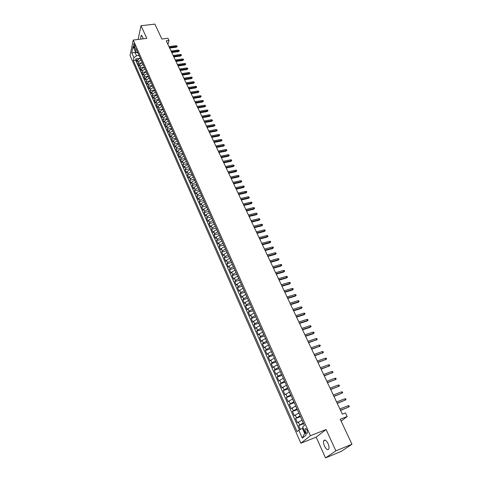 <?xml version="1.0" encoding="UTF-8"?>
<svg xmlns="http://www.w3.org/2000/svg" width="482" height="482" viewBox="0 0 482 482"><rect width="100%" height="100%" fill="white"/><g stroke="black" fill="none" stroke-linecap="round" stroke-linejoin="round"><path stroke-width="0.72" d="M328.031 443.585C326.23 440.229 324.796 439.283 323.723 440.747C323.302 442.078 323.561 443.868 324.519 446.109C326.308 449.483 327.748 450.435 328.838 448.959C329.26 447.621 328.989 445.826 328.031 443.585M143.16 38.825L142.497 36.542L141.033 35.535L140.605 39.15M307.106 430.324C306.239 428.661 305.546 428.197 305.034 428.926L305.437 431.673C306.305 433.342 306.998 433.806 307.516 433.071L307.106 430.324M325.525 457.9L341.226 451.411L351.962 444.229L335.87 450.851L326.097 429.522L310.414 435.716L300.87 443.217L316.162 437.138L325.525 457.9L335.87 450.851M310.414 435.716L133.225 40.078L130.038 55.478L300.87 443.217M133.225 40.078L146.811 38.367L141.021 25.733L138.081 39.464M141.021 25.733L154.873 24.1L161.88 39.036L167.941 38.265L168.983 40.464L166.23 40.819L342.334 414.171L345.467 412.954L347.161 416.52L340.232 419.232L351.962 444.229M140.202 58.105L137.478 60.069L137.153 61.557L135.96 58.87L139.003 58.455M141.003 59.907L138.28 61.865L137.948 63.353L141.124 62.907M137.948 63.353L139.147 66.052L139.479 64.57L142.214 62.606M144.239 67.137L141.491 69.101L141.154 70.577L139.949 67.86L143.287 67.384M146.281 71.698L143.522 73.662L143.172 75.132L141.961 72.396L145.492 71.878M148.329 76.289L145.558 78.253L145.209 79.717L143.985 76.957L147.781 76.397M150.396 80.91L147.613 82.874L147.257 84.326L146.028 81.554L150.39 80.898M152.475 85.561L149.679 87.525L149.318 88.971L148.076 86.182L152.451 85.507M154.565 90.242L151.764 92.207L151.39 93.647L150.143 90.839L154.529 90.152M156.674 94.954L153.854 96.918L153.481 98.352L152.228 95.526L156.62 94.827M158.795 99.696L155.963 101.66L155.584 103.088L154.318 100.244L158.723 99.527M160.928 104.474L158.09 106.438L157.698 107.86L156.427 104.992L160.837 104.263M163.079 109.281L160.223 111.246L159.831 112.655L158.548 109.775L162.97 109.028M165.242 114.12L162.374 116.084L161.97 117.494L160.687 114.589L165.115 113.83M167.423 118.988L164.543 120.958L164.133 122.356L162.832 119.434L167.272 118.656M169.616 123.898L166.724 125.862L166.308 127.254L165.001 124.308L169.447 123.519M171.821 128.833L168.917 130.803L168.495 132.182L167.176 129.224L171.634 128.417M174.044 133.809L171.128 135.773L170.694 137.147L169.375 134.165L173.839 133.345M176.285 138.81L173.351 140.78L172.911 142.148L171.58 139.141L176.057 138.304M178.539 143.853L175.593 145.817L175.147 147.179L173.803 144.154L178.292 143.299M180.804 148.926L177.846 150.896L177.394 152.246L176.044 149.203L180.539 148.329M183.088 154.041L180.117 156.005L179.659 157.349L178.298 154.282L182.805 153.397M185.389 159.187L182.407 161.151L181.937 162.482L180.569 159.397L185.082 158.494M187.709 164.368L184.708 166.332L184.232 167.658L182.853 164.549L187.377 163.627M190.041 169.586L187.028 171.55L186.546 172.863L185.154 169.736L189.685 168.796M192.39 174.839L189.366 176.804L188.872 178.111L187.474 174.96L192.017 174.002M194.752 180.129L191.715 182.094L191.215 183.389L189.806 180.214L194.36 179.244M197.138 185.456L194.083 187.42L193.577 188.709L192.161 185.516L196.716 184.522M199.536 190.824L196.469 192.788L195.951 194.065L194.523 190.848L199.096 189.836M201.952 196.228L198.867 198.186L198.349 199.458L196.909 196.216L201.488 195.192M204.386 201.669L201.289 203.633L200.759 204.892L199.307 201.627L203.898 200.578M206.832 207.152L203.723 209.11L203.187 210.363L201.729 207.073L206.326 206.007M209.302 212.67L206.175 214.635L205.633 215.87L204.163 212.562L208.766 211.478M211.791 218.232L208.652 220.19L208.091 221.419L206.615 218.087L211.23 216.984M214.291 223.835L211.14 225.793L210.574 227.01L209.086 223.654L213.707 222.527M216.816 229.474L213.647 231.432L213.074 232.637L211.574 229.257L216.207 228.113M219.352 235.156L216.171 237.114L215.587 238.313L214.074 234.903L218.72 233.74M221.913 240.88L218.714 242.838L218.123 244.025L216.599 240.59L221.256 239.409M224.492 246.645L221.28 248.604L220.678 249.778L219.141 246.32L223.805 245.115M227.088 252.454L223.859 254.412L223.25 255.574L221.702 252.086L226.377 250.863M229.703 258.31L226.462 260.262L225.841 261.413L224.281 257.9L228.968 256.659M232.342 264.202L229.077 266.154L228.45 267.293L226.883 263.756L231.577 262.491M234.993 270.143L231.715 272.089L231.077 273.216L229.498 269.655L234.204 268.372M237.668 276.126L234.379 278.072L233.728 279.186L232.137 275.602L236.849 274.288M240.367 282.151L237.054 284.097L236.397 285.199L234.794 281.584L239.518 280.253M243.079 288.23L239.753 290.17L239.084 291.261L237.469 287.621L242.205 286.266M245.814 294.345L242.47 296.291L241.795 297.364L240.169 293.695L244.91 292.321M248.573 300.515L245.211 302.455L244.525 303.515L242.886 299.816L247.64 298.418M251.351 306.727L247.971 308.667L247.272 309.715L245.621 305.986L250.387 304.564M254.153 312.987L250.754 314.921L250.044 315.957L248.381 312.203L253.152 310.757M256.972 319.295L253.556 321.229L252.839 322.247L251.158 318.469L255.942 316.999M259.81 325.651L256.382 327.585L255.653 328.591L253.96 324.778L258.756 323.283M262.678 332.056L259.232 333.99L258.485 334.978L256.786 331.14L261.587 329.622M265.564 338.515L262.1 340.443L261.346 341.419L259.629 337.551L264.437 336.002M268.468 345.022L264.992 346.944L264.226 347.908L262.491 344.009L267.317 342.437M271.402 351.577L267.902 353.499L267.124 354.445L265.383 350.516L270.215 348.92M274.354 358.186L270.836 360.108L270.053 361.036L268.293 357.078L273.137 355.451M277.337 364.85L273.8 366.766L272.999 367.682L271.227 363.687L276.078 362.036M280.337 371.562L276.782 373.478L275.969 374.375L274.186 370.351L279.048 368.676M283.362 378.328L279.789 380.238L278.964 381.123L277.162 377.069L282.036 375.364M286.41 385.148L281.982 387.92L280.169 383.835L285.049 382.106M289.483 392.023L285.025 394.776L283.193 390.655L288.085 388.896M292.586 398.957L288.091 401.687L286.248 397.536L291.152 395.746M295.707 405.94L291.182 408.652L289.327 404.47L294.237 402.651M298.858 412.984L294.297 415.677L292.423 411.453L297.346 409.61M302.033 420.087L297.442 422.756L295.55 418.503L300.485 416.623M133.833 46.893L134.996 48.387L134.821 45.266L133.659 43.772L133.833 46.893L135.195 46.718M136.677 52.424L135.135 52.628L136.526 55.755L133.924 57.701L133.309 60.557L297.075 431.631L298.81 430.185L302.335 438.144L306.227 435.029L302.642 426.986L304.443 425.479L135.894 48.471L135.267 51.411L137.177 52.779L137.786 52.695M133.924 57.701L131.749 52.797L133.068 46.477L135.267 51.411M303.311 422.943L301.907 420.135M300.123 415.821L298.732 413.032M296.966 408.754L295.58 405.989M293.827 401.741L292.46 399M290.724 394.788L289.363 392.071M287.64 387.889L286.284 385.19M284.579 381.051L283.235 378.37M281.542 374.261L280.211 371.604M278.53 367.525L277.21 364.892M275.547 360.843L274.234 358.228M272.583 354.216L271.282 351.619M269.643 347.636L268.347 345.058M266.721 341.111L265.437 338.551M263.829 334.635L262.551 332.098M260.955 328.206L259.69 325.687M258.105 321.831L256.846 319.331M255.273 315.505L254.026 313.023M252.466 309.221L251.23 306.763M249.682 302.991L248.453 300.551M246.917 296.81L245.693 294.382M244.175 290.67L242.958 288.26M241.452 284.579L240.247 282.187M238.747 278.53L237.548 276.162M236.066 272.529L234.873 270.173M233.402 266.576L232.222 264.238M230.758 260.66L229.583 258.34M228.131 254.791L226.968 252.49M225.528 248.965L224.371 246.682M222.943 243.181L221.792 240.91M220.376 237.439L219.238 235.186M217.828 231.746L216.695 229.504M215.297 226.082L214.177 223.859M212.785 220.467L211.67 218.262M210.297 214.894L209.182 212.701M207.82 209.357L206.718 207.176M205.362 203.856L204.266 201.693M202.922 198.397L201.831 196.252M200.5 192.981L199.415 190.848M198.09 187.6L197.018 185.48M195.704 182.256L194.638 180.154M193.33 176.948L192.27 174.864M190.974 171.682L189.92 169.604M188.637 166.447L187.588 164.386M186.317 161.253L185.275 159.205M184.01 156.09L182.973 154.059M181.714 150.968L180.69 148.95M179.443 145.877L178.418 143.877M177.183 140.822L176.171 138.834M174.936 135.804L173.93 133.827M172.707 130.821L171.706 128.857M170.495 125.868L169.501 123.916M168.296 120.946L167.308 119.012M166.109 116.066L165.127 114.138M163.94 111.209L162.964 109.3M161.789 106.389L160.819 104.492M159.644 101.606L158.68 99.714M157.524 96.846L156.56 94.972M155.409 92.122L154.457 90.261M153.312 87.429L152.36 85.579M151.228 82.765L150.282 80.928M149.155 78.132L148.221 76.307M147.1 73.529L146.167 71.716M145.052 68.962L144.13 67.155M143.021 64.419L142.106 62.624M135.96 58.87L135.665 60.232L299.449 429.86M303.184 422.991L298.701 425.6L300.382 429.378M295.55 418.503L299.997 415.87M292.423 411.453L296.84 408.802M289.327 404.47L293.707 401.789M286.248 397.536L290.598 394.836M283.193 390.655L287.513 387.938M280.169 383.835L284.452 381.093M277.162 377.069L277.981 376.177L281.422 374.303M274.186 370.351L274.987 369.441L278.409 367.567M271.227 363.687L272.017 362.765L275.421 360.885M268.293 357.078L269.077 356.138L272.457 354.258M265.383 350.516L266.148 349.558L269.516 347.679M262.491 344.009L263.25 343.039L266.6 341.148M259.629 337.551L260.376 336.563L263.702 334.671M256.786 331.14L257.521 330.14L260.834 328.248M253.96 324.778L254.683 323.765L257.984 321.868M251.158 318.469L251.875 317.439L255.153 315.541M248.381 312.203L249.086 311.161L252.345 309.263M245.621 305.986L246.314 304.931L249.562 303.027M242.886 299.816L243.567 298.75L246.796 296.846M240.169 293.695L240.837 292.61L244.049 290.706M237.469 287.621L238.132 286.525L241.325 284.615M234.794 281.584L235.445 280.476L238.626 278.566M232.137 275.602L232.776 274.481L235.945 272.565M229.498 269.655L230.131 268.522L233.282 266.606M226.883 263.756L227.504 262.612L230.637 260.696M224.281 257.9L224.895 256.743L228.016 254.821M221.702 252.086L222.31 250.917L225.407 248.995M219.141 246.32L219.738 245.139L222.823 243.211M216.599 240.59L217.189 239.397L220.256 237.469M214.074 234.903L214.653 233.698L217.707 231.77M211.574 229.257L212.14 228.04L215.183 226.112M209.086 223.654L209.64 222.425L212.67 220.497M206.615 218.087L207.164 216.852L210.176 214.918M204.163 212.562L204.705 211.315L207.7 209.381M201.729 207.073L202.259 205.82L205.242 203.886M199.307 201.627L199.837 200.361L202.802 198.427M196.909 196.216L197.427 194.945L200.379 193.005M194.523 190.848L195.035 189.559L197.975 187.625M192.161 185.516L192.661 184.22L195.59 182.28M189.806 180.214L190.3 178.912L193.216 176.972M187.474 174.96L187.962 173.647L190.86 171.706M185.154 169.736L185.636 168.411L188.522 166.471M182.853 164.549L183.323 163.217L186.197 161.277M180.569 159.397L181.033 158.06L183.895 156.114M178.298 154.282L178.756 152.933L181.6 150.993M176.044 149.203L176.49 147.847L179.328 145.901M173.803 144.154L174.249 142.793L177.069 140.846M171.58 139.141L172.014 137.774L174.821 135.828M169.375 134.165L169.797 132.785L172.592 130.839M167.176 129.224L167.597 127.832L170.381 125.886M165.001 124.308L165.41 122.916L168.182 120.97M162.832 119.434L163.241 118.03L166.001 116.084M160.687 114.589L161.084 113.174L163.832 111.228M158.548 109.775L158.94 108.354L161.675 106.408M156.427 104.992L156.813 103.57L159.536 101.624M154.318 100.244L154.698 98.81L157.409 96.864M152.228 95.526L152.601 94.086L155.294 92.14M150.143 90.839L150.511 89.393L153.198 87.447M148.076 86.182L148.438 84.73L151.113 82.784M146.028 81.554L146.377 80.096L149.046 78.15M143.985 76.957L144.335 75.493L146.986 73.547M141.961 72.396L142.304 70.92L144.943 68.974M139.949 67.86L140.28 66.377L142.913 64.431M139.003 55.418L136.526 55.755M341.111 421.105L347.161 416.52M167.935 44.44L168.983 40.464M135.382 51.496L135.135 52.628L131.749 52.797M303.124 428.064L302.395 428.347L304.648 433.402L305.281 432.896M135.665 60.232L133.309 60.557M298.701 425.6L303.642 423.696M298.81 430.185L302.395 428.347M302.335 438.144L304.648 433.402M326.097 429.522L316.162 437.138M169.658 48.086L176.46 47.176L176.665 46.435L169.339 47.411M176.292 45.645L177.243 46.332L176.665 46.435L176.292 45.645L168.965 46.615M177.243 46.332L176.46 47.176M171.749 52.514L178.563 51.586L178.774 50.845L171.429 51.839M178.394 50.05L179.352 50.737L178.774 50.845L178.394 50.05L171.05 51.044M179.352 50.737L178.563 51.586M173.845 56.972L180.678 56.02L180.889 55.285L173.532 56.304M180.509 54.484L181.256 54.725L181.467 55.171L180.889 55.285L180.509 54.484L173.152 55.496M181.467 55.171L180.678 56.02M175.966 61.455L182.811 60.485L183.021 59.75L175.653 60.792M182.636 58.949L183.389 59.19L183.6 59.635L183.021 59.75L182.636 58.949L175.267 59.985M183.6 59.635L182.811 60.485M178.093 65.968L184.949 64.98L185.172 64.251L177.786 65.311M184.781 63.437L185.534 63.678L185.745 64.13L185.172 64.251L184.781 63.437L177.4 64.498M185.745 64.13L184.949 64.98M180.238 70.517L187.106 69.498L187.329 68.775L179.931 69.86M186.938 67.956L187.908 68.649L187.329 68.775L186.938 67.956L179.539 69.04M187.908 68.649L187.106 69.498M182.395 75.09L189.281 74.053L189.504 73.33L182.088 74.439M189.113 72.505L190.083 73.198L189.504 73.33L189.113 72.505L181.696 73.613M190.083 73.198L189.281 74.053M184.564 79.693L191.462 78.632L191.691 77.915L184.263 79.048M191.3 77.084L192.053 77.319L192.27 77.783L191.691 77.915L191.3 77.084L183.871 78.217M192.27 77.783L191.462 78.632M186.751 84.326L193.662 83.247L193.897 82.53L186.45 83.687M193.499 81.693L194.475 82.392L193.897 82.53L193.499 81.693L186.058 82.85M194.475 82.392L193.662 83.247M188.95 88.989L195.879 87.887L196.114 87.17L188.655 88.357M195.71 86.332L196.469 86.567L196.692 87.031L196.114 87.17L195.71 86.332L188.257 87.513M196.692 87.031L195.879 87.887M191.167 93.683L198.102 92.562L198.343 91.845L190.872 93.056M197.939 91.002L198.698 91.231L198.921 91.701L198.343 91.845L197.939 91.002L190.468 92.207M198.921 91.701L198.102 92.562M193.396 98.412L200.349 97.262L200.59 96.557L193.101 97.792M200.187 95.707L200.946 95.93L201.169 96.406L200.59 96.557L200.187 95.707L192.698 96.936M201.169 96.406L200.349 97.262M195.638 103.172L202.603 101.997L202.85 101.292L195.349 102.552M202.446 100.437L203.205 100.66L203.428 101.136L202.85 101.292L202.446 100.437L194.945 101.69M203.428 101.136L202.603 101.997M197.897 107.962L204.88 106.763L205.127 106.064L197.608 107.347M204.717 105.203L205.706 105.901L205.127 106.064L204.717 105.203L197.204 106.48M205.706 105.901L204.88 106.763M200.175 112.782L207.164 111.559L207.423 110.86L199.885 112.173M207.007 109.998L207.766 110.215L207.995 110.697L207.423 110.86L207.007 109.998L199.476 111.306M207.995 110.697L207.164 111.559M202.464 117.638L209.471 116.391L209.724 115.698L202.181 117.036M209.309 114.824L210.074 115.041L210.303 115.529L209.724 115.698L209.309 114.824L201.765 116.156M210.303 115.529L209.471 116.391M204.766 122.524L211.791 121.253L212.05 120.56L204.488 121.928M211.628 119.681L212.628 120.386L212.05 120.56L211.628 119.681L204.073 121.042M212.628 120.386L211.791 121.253M207.091 127.441L214.122 126.145L214.388 125.459L206.808 126.85M213.966 124.579L214.731 124.79L214.966 125.284L214.388 125.459L213.966 124.579L206.392 125.965M214.966 125.284L214.122 126.145M209.423 132.393L216.472 131.074L216.743 130.393L209.152 131.815M216.316 129.501L217.322 130.206L216.743 130.393L216.316 129.501L208.73 130.917M217.322 130.206L216.472 131.074M211.779 137.382L218.84 136.038L219.111 135.358L211.508 136.804M218.683 134.46L219.455 134.671L219.69 135.171L219.111 135.358L218.683 134.46L211.08 135.906M219.69 135.171L218.84 136.038M214.147 142.407L221.22 141.033L221.497 140.358L213.875 141.835M221.069 139.455L222.075 140.166L221.497 140.358L221.069 139.455L213.448 140.925M222.075 140.166L221.22 141.033M216.532 147.462L223.618 146.064L223.901 145.389L216.261 146.896M223.467 144.48L224.479 145.19L223.901 145.389L223.467 144.48L215.834 145.98M224.479 145.19L223.618 146.064M218.93 152.553L226.034 151.125L226.323 150.456L218.665 151.993M225.883 149.541L226.654 149.745L226.895 150.257L226.323 150.456L225.883 149.541L218.232 151.071M226.895 150.257L226.034 151.125M221.352 157.674L228.468 156.222L228.757 155.559L221.087 157.126M228.317 154.638L229.336 155.355L228.757 155.559L228.317 154.638L220.654 156.198M229.336 155.355L228.468 156.222M223.787 162.838L230.914 161.356L231.209 160.699L223.528 162.289M230.764 159.771L231.541 159.97L231.788 160.488L231.209 160.699L230.764 159.771L223.088 161.362M231.788 160.488L230.914 161.356M226.233 168.037L233.384 166.525L233.68 165.874L225.98 167.495M233.234 164.94L234.258 165.657L233.68 165.874L233.234 164.94L225.54 166.555M234.258 165.657L233.384 166.525M228.703 173.267L235.867 171.731L236.168 171.08L228.45 172.737M235.716 170.14L236.493 170.339L236.74 170.857L236.168 171.08L235.716 170.14L228.004 171.791M236.74 170.857L235.867 171.731M231.191 178.539L238.367 176.972L238.668 176.328L230.944 178.015M238.216 175.382L239.247 176.099L238.668 176.328L238.216 175.382L230.492 177.063M239.247 176.099L238.367 176.972M233.692 183.847L240.88 182.25L241.193 181.612L233.451 183.329M240.735 180.66L241.512 180.846L241.765 181.377L241.193 181.612L240.735 180.66L232.993 182.365M241.765 181.377L240.88 182.25M236.216 189.191L243.416 187.57L243.729 186.932L235.975 188.679M243.271 185.974L244.055 186.16L244.308 186.691L243.729 186.932L243.271 185.974L235.517 187.715M244.308 186.691L243.416 187.57M238.753 194.577L245.971 192.921L246.29 192.288L238.512 194.065M245.826 191.324L246.609 191.505L246.862 192.047L246.29 192.288L245.826 191.324L238.054 193.095M246.862 192.047L245.971 192.921M241.307 199.994L248.543 198.313L248.863 197.686L241.072 199.494M248.399 196.71L249.441 197.433L248.863 197.686L248.399 196.71L240.614 198.518M249.441 197.433L248.543 198.313M243.886 205.453L251.128 203.741L251.459 203.121L243.651 204.964M250.989 202.139L251.773 202.32L252.032 202.862L251.459 203.121L250.989 202.139L243.187 203.976M252.032 202.862L251.128 203.741M246.477 210.953L253.737 209.212L254.068 208.592L246.248 210.471M253.598 207.603L254.382 207.778L254.647 208.332L254.068 208.592L253.598 207.603L245.784 209.477M254.647 208.332L253.737 209.212M249.092 216.49L256.364 214.719L256.701 214.104L248.869 216.014M256.225 213.11L257.274 213.833L256.701 214.104L256.225 213.11L248.393 215.014M257.274 213.833L256.364 214.719M251.725 222.069L259.009 220.262L259.352 219.653L251.502 221.6M258.87 218.653L259.659 218.822L259.925 219.382L259.352 219.653L258.87 218.653L251.026 220.593M259.925 219.382L259.009 220.262M254.369 227.691L261.672 225.847L262.021 225.251L254.153 227.227M261.539 224.238L262.329 224.407L262.594 224.967L262.021 225.251L261.539 224.238L253.677 226.209M262.594 224.967L261.672 225.847M257.045 233.348L264.359 231.474L264.708 230.878L256.828 232.896M264.22 229.866L265.01 230.028L265.281 230.595L264.708 230.878L264.22 229.866L256.346 231.872M265.281 230.595L264.359 231.474M259.732 239.048L267.058 237.144L267.414 236.554L259.521 238.602M266.926 235.529L267.715 235.692L267.992 236.258L267.414 236.554L266.926 235.529L259.033 237.572M267.992 236.258L267.058 237.144M262.437 244.79L269.781 242.856L270.143 242.265L262.232 244.35M269.649 241.235L270.444 241.398L270.715 241.97L270.143 242.265L269.649 241.235L261.744 243.314M270.715 241.97L269.781 242.856M265.166 250.574L272.529 248.604L272.89 248.025L264.967 250.146M272.396 246.983L273.186 247.139L273.463 247.718L272.89 248.025L272.396 246.983L264.473 249.098M273.463 247.718L272.529 248.604M267.914 256.4L275.288 254.394L275.662 253.821L267.715 255.978M275.162 252.773L275.951 252.93L276.228 253.508L275.662 253.821L275.162 252.773L267.221 254.93M276.228 253.508L275.288 254.394M270.685 262.274L278.072 260.232L278.445 259.665L270.492 261.859M277.945 258.611L278.741 258.762L279.018 259.346L278.445 259.665L277.945 258.611L269.992 260.798M279.018 259.346L278.072 260.232M273.475 268.185L280.873 266.112L281.259 265.546L273.282 267.781M280.747 264.485L281.548 264.63L281.825 265.221L281.259 265.546L280.747 264.485L272.782 266.715M281.825 265.221L280.873 266.112M276.282 274.144L283.699 272.035L284.085 271.474L276.096 273.746M283.573 270.408L284.374 270.553L284.657 271.143L284.085 271.474L283.573 270.408L275.59 272.673M284.657 271.143L283.699 272.035M279.114 280.144L286.543 278L286.935 277.451L278.933 279.759M286.422 276.373L287.218 276.511L287.507 277.108L286.935 277.451L286.422 276.373L278.421 278.674M287.507 277.108L286.543 278M281.97 286.194L289.411 284.012L289.809 283.464L281.789 285.814M289.29 282.38L290.092 282.518L290.381 283.121L289.809 283.464L289.29 282.38L281.271 284.723M290.381 283.121L289.411 284.012M284.844 292.285L292.303 290.068L292.701 289.531L284.669 291.917M292.182 288.435L292.984 288.567L293.273 289.176L292.701 289.531L292.182 288.435L284.151 290.815M293.273 289.176L292.303 290.068M287.736 298.424L295.213 296.165L295.617 295.635L287.567 298.069M295.092 294.532L295.894 294.665L296.189 295.273L295.617 295.635L295.092 294.532L287.043 296.954M296.189 295.273L295.213 296.165M290.652 304.612L298.141 302.316L298.557 301.792L290.489 304.263M298.027 300.678L298.828 300.804L299.123 301.425L298.557 301.792L298.027 300.678L289.965 303.142M299.123 301.425L298.141 302.316M293.592 310.842L301.099 308.51L301.515 307.992L293.436 310.504M300.979 306.871L301.786 306.992L302.081 307.618L301.515 307.992L300.979 306.871L292.905 309.378M302.081 307.618L301.099 308.51M296.557 317.126L304.076 314.752L304.497 314.24L296.4 316.794M303.961 313.113L304.763 313.228L305.064 313.854L304.497 314.24L303.961 313.113L295.864 315.662M305.064 313.854L304.076 314.752M299.545 323.452L307.07 321.042L307.504 320.536L299.394 323.133M306.962 319.397L307.769 319.512L308.07 320.144L307.504 320.536L306.962 319.397L298.852 321.988M308.07 320.144L307.07 321.042M302.551 329.833L310.095 327.38L310.535 326.88L302.407 329.519M309.986 325.736L310.794 325.844L311.095 326.483L310.535 326.88L309.986 325.736L301.859 328.369M311.095 326.483L310.095 327.38M305.582 336.255L313.143 333.767L313.583 333.273L305.443 335.96M313.035 332.122L313.842 332.225L314.15 332.869L313.583 333.273L313.035 332.122L304.895 334.797M314.15 332.869L313.143 333.767M308.637 342.732L316.662 339.72L308.498 342.443M316.102 338.551L316.915 338.659L317.222 339.304L316.662 339.72L316.102 338.551L307.95 341.274M317.222 339.304L316.21 340.202M311.715 349.263L319.759 346.209L311.583 348.986M319.198 345.04L320.012 345.136L320.319 345.787L319.759 346.209L319.198 345.04L311.029 347.805M320.319 345.787L319.301 346.685M314.818 355.843L322.88 352.752L314.692 355.571M322.319 351.571L323.127 351.667L323.44 352.324L322.88 352.752L322.319 351.571L314.131 354.384M323.44 352.324L322.422 353.222M317.945 362.47L326.031 359.349L317.825 362.217M325.464 358.156L326.272 358.247L326.591 358.909L326.031 359.349L325.464 358.156L317.258 361.018M326.591 358.909L325.561 359.807M321.096 369.152L329.2 365.995L320.982 368.911M328.628 364.796L329.441 364.88L329.76 365.549L329.2 365.995L328.628 364.796L320.409 367.7M329.76 365.549L328.73 366.447M324.278 375.888L332.399 372.694L324.163 375.653M331.821 371.483L332.64 371.568L332.96 372.237L332.399 372.694L331.821 371.483L323.591 374.436M332.96 372.237L331.917 373.14M327.477 382.678L335.623 379.448L327.374 382.455M335.044 378.225L335.858 378.304L336.183 378.985L335.623 379.448L335.044 378.225L326.796 381.226M336.183 378.985L335.135 379.882M330.706 389.522L338.87 386.251L330.604 389.311M338.286 385.022L339.105 385.1L339.43 385.781L338.87 386.251L338.286 385.022L330.019 388.07M339.43 385.781L338.376 386.678M333.96 396.421L342.148 393.113L333.863 396.222M341.557 391.872L342.371 391.944L342.702 392.631L342.148 393.113L341.557 391.872L333.279 394.975M337.237 403.374L345.449 400.03L337.153 403.187M344.853 398.783L345.672 398.843L346.004 399.542L345.449 400.03L344.853 398.783L336.557 401.928M340.545 410.381L348.775 407.001L340.461 410.212M348.173 405.742L348.992 405.802L349.329 406.501L348.775 407.001L348.173 405.742L339.864 408.941M140.895 59.919L140.093 58.123M138.28 61.865L137.478 60.069M299.605 424.835L298.34 421.979M296.442 417.713L295.183 414.882M293.303 410.652L292.056 407.838M290.188 403.645L288.953 400.855M287.103 396.692L285.874 393.927M284.037 389.799L282.82 387.058M280.994 382.961L279.789 380.238M277.981 376.177L276.782 373.478M274.987 369.441L273.8 366.766M272.017 362.765L270.836 360.108M269.077 356.138L267.902 353.499M266.148 349.558L264.992 346.944M263.25 343.039L262.1 340.443M260.376 336.563L259.232 333.99M257.521 330.14L256.382 327.585M254.683 323.765L253.556 321.229M251.875 317.439L250.754 314.921M249.086 311.161L247.971 308.667M246.314 304.931L245.211 302.455M243.567 298.75L242.47 296.291M240.837 292.61L239.753 290.17M238.132 286.525L237.054 284.097M235.445 280.476L234.379 278.072M232.776 274.481L231.715 272.089M230.131 268.522L229.077 266.154M227.504 262.612L226.462 260.262M224.895 256.743L223.859 254.412M222.31 250.917L221.28 248.604M219.738 245.139L218.714 242.838M217.189 239.397L216.171 237.114M214.653 233.698L213.647 231.432M212.14 228.04L211.14 225.793M209.64 222.425L208.652 220.19M207.164 216.852L206.175 214.635M204.705 211.315L203.723 209.11M202.259 205.82L201.289 203.633M199.837 200.361L198.867 198.186M197.427 194.945L196.469 192.788M195.035 189.559L194.083 187.42M192.661 184.22L191.715 182.094M190.3 178.912L189.366 176.804M187.962 173.647L187.028 171.55M185.636 168.411L184.708 166.332M183.323 163.217L182.407 161.151M181.033 158.06L180.117 156.005M178.756 152.933L177.846 150.896M176.49 147.847L175.593 145.817M174.249 142.793L173.351 140.78M172.014 137.774L171.128 135.773M169.797 132.785L168.917 130.803M167.597 127.832L166.724 125.862M165.41 122.916L164.543 120.958M163.241 118.03L162.374 116.084M161.084 113.174L160.223 111.246M158.94 108.354L158.09 106.438M156.813 103.57L155.963 101.66M154.698 98.81L153.854 96.918M152.601 94.086L151.764 92.207M150.511 89.393L149.679 87.525M148.438 84.73L147.613 82.874M146.377 80.096L145.558 78.253M144.335 75.493L143.522 73.662M142.304 70.92L141.491 69.101M140.28 66.377L139.479 64.57M135.201 47.76L134.273 47.881M325.248 440.138L323.723 440.747M141.708 35.451L141.033 35.535M305.793 428.631L305.034 428.926M133.996 43.729L133.659 43.772"/></g></svg>
